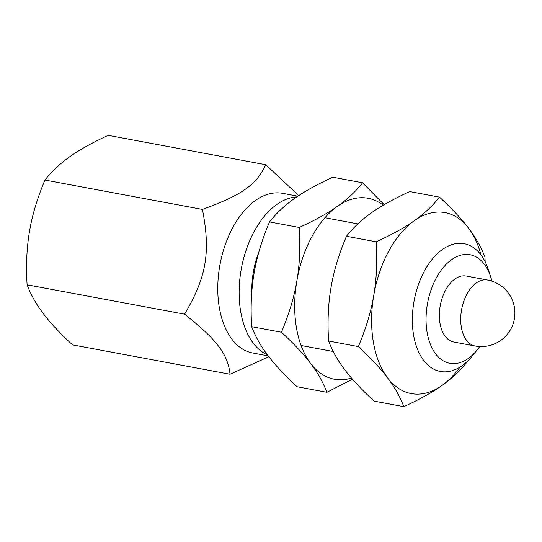 <?xml version="1.0" encoding="UTF-8"?>
<svg xmlns="http://www.w3.org/2000/svg" width="542" height="542" viewBox="0 0 542 542"><rect width="100%" height="100%" fill="white"/><g stroke="black" fill="none" stroke-linecap="round" stroke-linejoin="round"><path stroke-width="0.81" d="M487.495 280.011L466.127 276.027A33.57 20.013 100.6 0 0 445.619 290.058A33.57 20.013 100.6 0 0 453.817 342.029L475.185 346.013A33.57 33.57 0 0 0 510.842 329.035A33.57 33.57 0 0 0 487.495 280.011A33.57 20.013 100.6 0 0 466.98 294.042A33.57 20.013 100.6 0 0 475.185 346.013M268.202 355.891L252.782 353.018A81.219 48.428 -79.4 0 1 232.938 227.274A81.219 48.428 -79.4 0 1 282.558 193.325L297.863 196.177M298.73 195.601L265.729 164.721C256.664 184.639 241.779 195.147 202.43 209.415C210.75 252.294 206.549 276.942 184.585 314.177C217.105 339.963 227.796 354.095 230.038 374.244L268.832 356.717M267.443 354.888A81.219 48.428 -79.4 0 1 254.3 231.258A81.219 48.428 -79.4 0 1 296.84 196.868M479.717 346.548A55.23 32.933 -79.4 0 1 477.238 349.868L472.59 355.64A64.979 38.739 -79.4 0 1 440.368 371.473A64.979 38.739 -79.4 0 1 424.494 270.871A64.979 38.739 -79.4 0 1 464.189 243.717A64.979 38.739 -79.4 0 1 488.538 270.092L490.795 277.152A55.23 32.933 -79.4 0 1 491.912 281.149M477.238 349.868A55.23 32.933 -79.4 0 1 433.017 349.868A55.23 32.933 -79.4 0 1 436.357 277.816A55.23 32.933 -79.4 0 1 490.795 277.152M230.038 374.244L72.553 344.875C60.054 333.316 50.311 322.903 43.34 313.635C36.273 304.347 30.86 294.74 27.1 284.807C25.921 265.255 26.734 247.389 29.532 231.217C32.242 215.032 37.384 197.972 44.945 180.052C51.896 171.238 60.284 163.386 70.108 156.496C79.837 149.585 92.553 142.539 108.244 135.358L265.729 164.721M258.968 251.678A64.979 38.739 100.6 0 0 251.82 291.698M44.945 180.052L202.43 209.415M27.1 284.807L184.585 314.177M326.88 392.3L297.124 386.751C284.618 375.193 274.882 364.773 267.904 355.505C260.837 346.223 255.431 336.609 251.671 326.684C250.492 307.131 251.298 289.265 254.103 273.093C256.813 256.901 261.949 239.849 269.516 221.922L299.272 227.471C300.451 247.023 299.638 264.889 296.84 281.061C294.13 297.253 288.988 314.306 281.427 332.232C293.927 343.791 303.669 354.204 310.641 363.472C317.707 372.761 323.12 382.367 326.88 392.3L352.463 379.197M269.516 221.922C276.467 213.114 284.855 205.262 294.679 198.365C304.408 191.455 317.117 184.409 332.815 177.234L362.571 182.783C355.62 191.59 347.232 199.442 337.409 206.333A92.052 54.884 100.6 0 0 311.853 236.732A92.052 54.884 100.6 0 0 296.84 281.061A92.052 54.884 100.6 0 0 310.641 363.472A92.052 54.884 100.6 0 0 351.46 378.038M384.156 204.68L362.571 182.783M251.671 326.684L281.427 332.232M383.221 205.228A92.052 54.884 100.6 0 0 337.409 206.333C327.68 213.25 314.97 220.289 299.272 227.471M328.587 341.026C327.409 321.474 328.222 303.608 331.026 287.436C333.737 271.244 338.872 254.191 346.44 236.265L376.195 241.813C377.374 261.366 376.561 279.232 373.756 295.404C371.046 311.596 365.911 328.648 358.35 346.575L328.587 341.026C332.348 350.952 337.761 360.566 344.827 369.847C351.805 379.115 361.541 389.535 374.048 401.094L403.804 406.642C419.494 399.461 432.211 392.415 441.94 385.504A92.052 54.884 100.6 0 0 459.989 367.117M358.35 346.575C370.85 358.133 380.586 368.546 387.564 377.815A92.052 54.884 100.6 0 0 441.94 385.504C451.764 378.614 460.151 370.762 467.102 361.948L467.339 361.372M346.44 236.265C353.391 227.457 361.771 219.605 371.595 212.708C381.331 205.797 394.041 198.751 409.738 191.577L439.494 197.125C432.543 205.933 424.156 213.785 414.332 220.675A92.052 54.884 100.6 0 0 388.77 251.075A92.052 54.884 100.6 0 0 373.756 295.404A92.052 54.884 100.6 0 0 387.564 377.815C394.63 387.103 400.043 396.71 403.804 406.642M485.178 261.766L484.948 257.193C481.188 247.26 475.774 237.653 468.708 228.365C461.737 219.097 451.994 208.684 439.494 197.125M480.923 254.848A92.052 54.884 100.6 0 0 468.708 228.365A92.052 54.884 100.6 0 0 414.332 220.675C404.603 227.593 391.886 234.632 376.195 241.813M324.909 217.748L357.822 223.887M301.088 345.498L333.235 351.494"/></g></svg>

